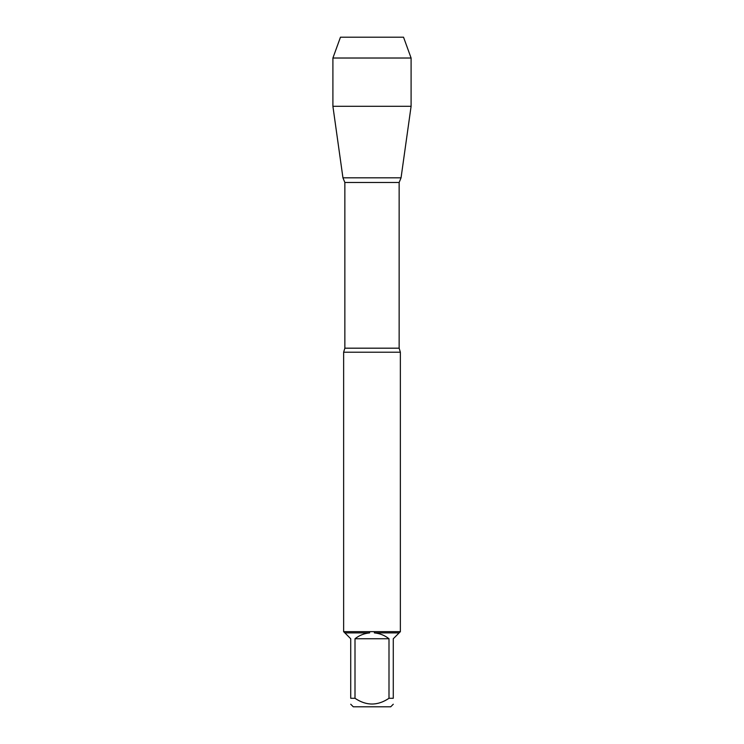 <?xml version="1.0" encoding="UTF-8"?>
<svg xmlns="http://www.w3.org/2000/svg" width="744" height="744" viewBox="0 0 744 744"><rect width="100%" height="100%" fill="white"/><g stroke="black" fill="none" stroke-linecap="round" stroke-linejoin="round"><path stroke-width="1.12" d="M343.635 352.219L344.853 348.183L399.147 348.183L400.365 352.219L343.635 352.219L343.635 631.758M400.365 352.219L400.365 631.758M343.635 631.656L400.365 631.656M389 698.281L389 638.743C384.695 635.357 379.831 633.414 374.381 632.893L399.128 632.893L393.278 638.743L393.278 698.281C393.278 705.935 393.278 705.935 393.278 698.281L389 698.281C377.654 705.935 366.327 705.935 355 698.281L350.722 698.281C350.722 705.935 350.722 705.935 350.722 698.281L350.722 638.743L344.872 632.893L369.619 632.893C364.169 633.414 359.306 635.357 355 638.743L355 698.281M393.278 704.233L390.712 706.8L353.288 706.8L350.722 704.233M400.263 631.758L399.128 632.893M374.381 632.893L374.427 631.758M344.872 632.893L343.737 631.758M369.573 631.758L369.619 632.893M344.853 348.183L344.853 182.485L342.947 177.816L401.053 177.816L342.947 177.816L332.903 106.299L342.947 177.816L372 177.816M355 638.743L389 638.743M411.097 58.023L332.903 58.023L340.464 37.2L403.536 37.2L411.097 58.023L411.097 106.299L332.903 106.299L332.903 58.023L340.464 37.2L362.561 37.2M399.147 348.183L399.147 182.485L344.853 182.485M399.147 182.485L401.053 177.816L411.097 106.299M332.903 58.023L332.903 106.299"/></g></svg>
